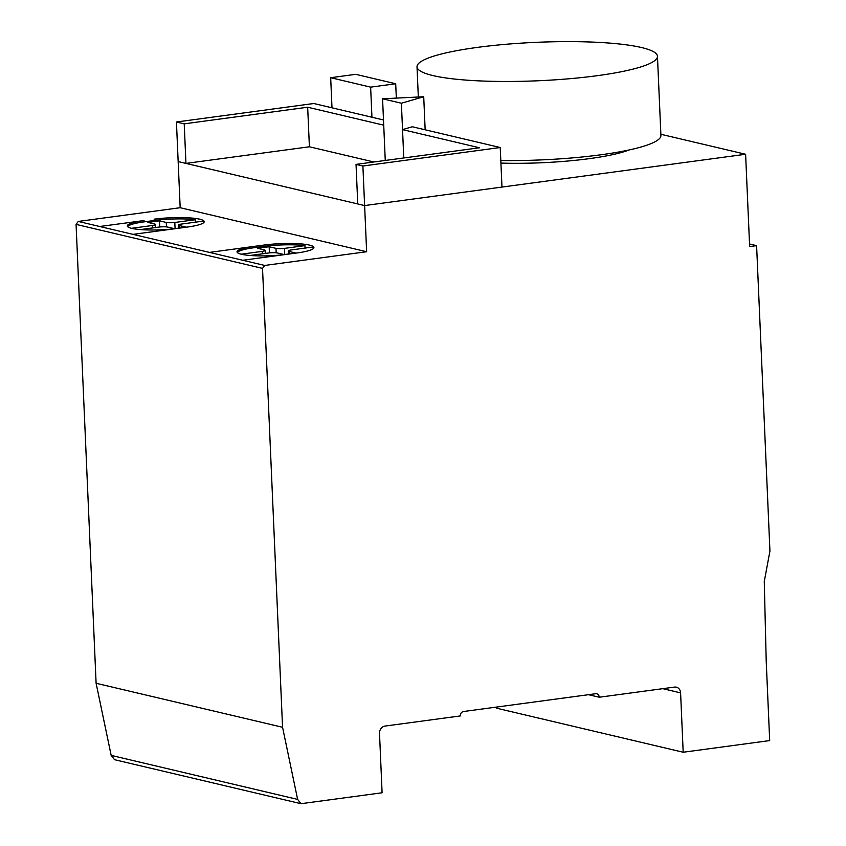 <?xml version="1.0" encoding="UTF-8"?>
<svg xmlns="http://www.w3.org/2000/svg" width="846" height="846" viewBox="0 0 846 846"><rect width="100%" height="100%" fill="white"/><g stroke="black" fill="none" stroke-linecap="round" stroke-linejoin="round"><path stroke-width="1.27" d="M401.385 103.233L382.572 98.792L423.719 96.74L401.385 103.233L403.775 157.969L402.527 129.607L412.309 126.763L500.24 147.521L362.892 166.006L356.039 164.388L479.492 147.775L402.527 129.607M307.669 107.22L184.216 123.844L176.433 122.004L178.168 161.565L185.94 163.405L309.403 146.781L307.669 107.22L383.724 125.166L385.258 160.454L382.572 98.792M425.157 129.798L423.719 96.74M356.039 164.388L357.763 203.949L364.615 205.567L501.974 187.072L500.24 147.521M660.863 134.271L745.612 154.268L364.615 205.567L178.168 161.565L180.177 207.714L78.266 221.441L264.724 265.443L366.635 251.727L362.892 166.006M176.433 122.004L313.792 103.508L383.492 119.963M309.403 146.781L373.869 161.988M185.94 163.405L184.216 123.844M629.043 149.975A96.941 15.503 177.5 0 1 589.26 158.657A96.941 15.503 177.5 0 1 500.927 163.098M597.17 75.696A120.344 19.236 -2.5 0 0 657.458 56.301A120.344 19.236 -2.5 0 0 477.303 47.408A120.344 19.236 -2.5 0 0 417.015 66.802A120.344 19.236 -2.5 0 0 597.17 75.696M657.458 56.301L660.916 135.423A120.344 19.236 177.5 0 1 600.618 154.818A120.344 19.236 177.5 0 1 500.811 160.539M313.697 248.216A33.428 5.34 -2.5 0 0 311.952 247.148L291.13 249.951A6.726 1.079 -2.5 0 0 288.253 250.966A6.726 1.079 -2.5 0 0 288.983 251.41L295.814 253.028L284.224 254.583L277.403 252.975A6.726 1.079 -2.5 0 0 268.922 252.943L250.109 255.471M241.216 254.202L262.26 251.368L262.366 253.821M262.26 251.368A6.726 1.079 -2.5 0 0 265.136 250.363A6.726 1.079 -2.5 0 0 264.407 249.908L257.586 248.301L269.176 246.736L269.44 252.891M269.176 246.736L275.997 248.354L276.187 252.806M275.997 248.354A6.726 1.079 -2.5 0 0 284.478 248.386L284.742 254.519M284.478 248.386L304.941 245.626L305.046 248.079M288.983 251.41L289.099 253.927M131.511 228.314L152.502 225.48A6.726 1.079 -2.5 0 0 155.431 224.465A6.726 1.079 -2.5 0 0 154.702 224.01L147.881 222.403L159.46 220.848L166.281 222.456L166.482 226.908M159.46 220.848L159.735 226.992M166.281 222.456A6.726 1.079 -2.5 0 0 174.815 222.477L175.08 228.61M174.815 222.477L195.236 219.727L195.341 222.181M203.992 222.318A33.428 5.34 -2.5 0 0 202.247 221.261L181.425 224.063A6.726 1.079 -2.5 0 0 178.538 225.068A6.726 1.079 -2.5 0 0 179.278 225.522L179.384 228.039M179.278 225.522L186.099 227.13L174.509 228.695L167.688 227.077A6.726 1.079 -2.5 0 0 159.207 227.045L140.404 229.583M152.502 225.48L152.608 227.934M180.177 207.714L366.635 251.727M209.448 252.404L263.867 245.076A33.428 5.34 177.5 0 1 313.929 247.54A33.428 5.34 177.5 0 1 297.189 252.933L287.08 254.297A33.428 5.34 177.5 0 1 237.017 251.822A33.428 5.34 177.5 0 1 253.758 246.44L263.867 245.076L263.931 246.398L253.811 247.751A33.428 5.34 -2.5 0 0 237.303 252.468M195.236 219.727A33.428 5.34 -2.5 0 0 154.226 220.499L154.173 219.177A33.428 5.34 177.5 0 1 204.214 221.652A33.428 5.34 177.5 0 1 187.484 227.035L177.364 228.399A33.428 5.34 177.5 0 1 127.312 225.935A33.428 5.34 177.5 0 1 144.042 220.542L99.743 226.506M154.226 220.499L144.106 221.864A33.428 5.34 -2.5 0 0 127.598 226.58M304.941 245.626A33.428 5.34 -2.5 0 0 263.931 246.398M370.633 87.138L330.68 77.705L355.754 74.332L395.706 83.754L370.633 87.138L371.944 117.234M331.992 107.802L330.68 77.705M396.33 98.104L395.706 83.754M745.612 154.268L749.641 246.577L756.599 245.647L769.934 551.053L764.266 581.519L766.201 660.842L769.68 740.588L683.187 752.242L680.596 692.874A6.673 5.732 103.3 0 0 676.356 687.174A6.673 5.732 103.3 0 0 674.516 687.089L599.254 697.231A4.029 3.458 103.3 0 0 596.694 693.783A4.029 3.458 103.3 0 0 595.584 693.741L463.576 711.507A3.997 3.437 103.3 0 0 460.287 715.938L384.983 726.08A6.673 5.732 103.3 0 0 379.516 733.45L382.096 792.776L300.996 803.7L297.633 799.396L282.553 727.274L262.524 268.394L264.724 265.443M78.266 221.441L76.066 224.391L96.106 683.272L111.175 755.393L114.548 759.697L300.996 803.7M111.175 755.393L297.633 799.396M96.106 683.272L282.553 727.274M76.066 224.391L262.524 268.394M749.524 243.976L756.599 245.647M496.687 707.055L496.729 708.229L683.187 752.242M588.509 694.693L599.254 697.231M202.183 219.939A33.428 5.34 -2.5 0 0 195.172 218.416M311.899 245.826A33.428 5.34 -2.5 0 0 304.888 244.304M187.452 227.045L133.044 234.363M242.749 260.261L297.168 252.933M144.042 220.542L144.106 221.864M253.758 246.44L253.811 247.751M662.799 688.665L680.596 692.874M418.326 97.004L417.015 66.802M265.136 250.363L265.274 253.43M288.253 250.966L288.391 254.022M178.538 225.068L178.675 228.134M155.431 224.465L155.569 227.542"/></g></svg>
